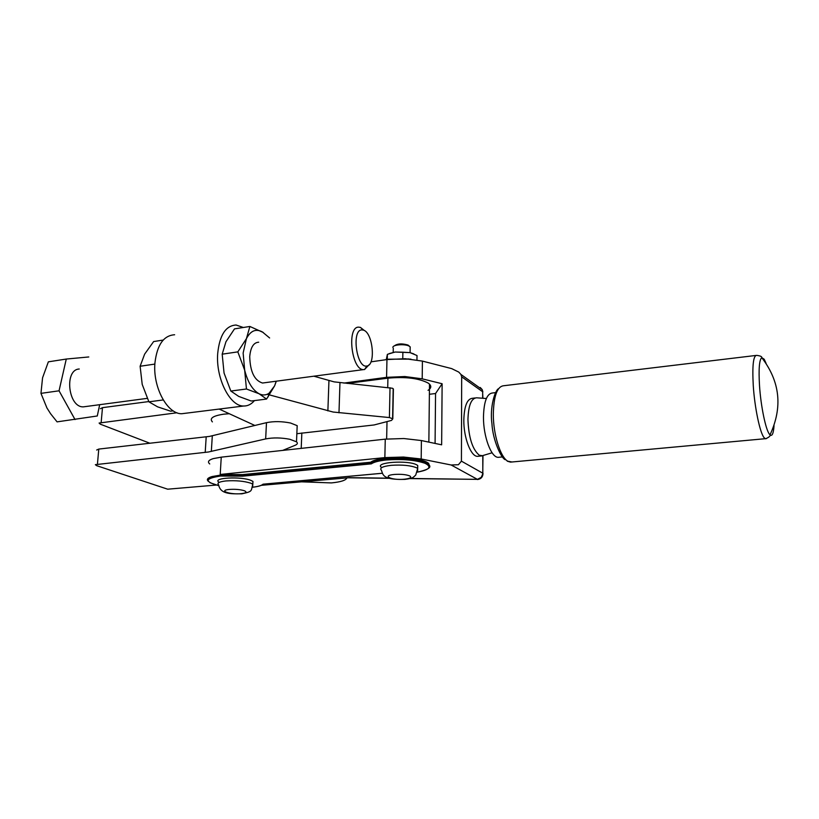 <?xml version="1.0" encoding="UTF-8"?>
<svg xmlns="http://www.w3.org/2000/svg" width="819" height="819" viewBox="0 0 819 819"><rect width="100%" height="100%" fill="white"/><g stroke="black" fill="none" stroke-linecap="round" stroke-linejoin="round"><path stroke-width="1.23" d="M212.387 421.887C209.183 418.345 213.001 415.776 223.843 414.168L229.269 413.718M346.887 477.897C345.966 480.323 340.796 481.992 331.378 482.913L301.597 481.828M216.165 485.063L167.68 489.189L96.591 465.653L95.362 464.66L208.456 451.996L265.663 438.912C273.106 437.5 281.163 437.622 289.844 439.281L296.498 441.81C297.993 443.099 297.543 444.267 295.137 445.29L282.719 450.399M297.051 428.644L297.184 425.665L290.561 423.024C281.92 421.304 273.884 421.191 266.482 422.665L209.439 436.414L98.782 449.078L96.673 450.02M149.969 443.263L100.307 424.17L99.099 423.044L176.976 412.766M148.782 401.566L102.488 407.657L100.389 408.732M264.455 382.77L262.51 383.026C254.422 380.507 250.164 371.693 249.723 356.613C250.583 347.328 253.573 342.526 258.681 342.209M276.279 381.285L274.631 385.831L266.554 399.068L259.121 393.775C252.549 390.069 247.727 382.186 244.666 370.137L243.141 353.03L246.417 338.656C250.563 330.733 255.866 328.48 262.346 331.91L269.625 337.971M276.177 381.306L274.631 385.831L269.052 393.253C266.001 395.331 262.694 395.505 259.121 393.775L246.447 388.994L244.666 370.137L237.827 351.873L246.417 338.656L249.887 326.464L263.319 332.504M254.433 400.604C251.32 404.31 247.727 406.111 243.622 406.019C229.955 406.47 215.684 378.347 217.7 353.491C219.605 335.084 225.737 325.593 236.087 325.02L243.345 327.487M185.739 413.226L181.787 413.728C167.342 414.291 152.58 387.018 154.955 362.756C157.135 344.779 163.698 335.452 174.631 334.756M267.178 394.287L333.087 412.029L389.404 417.557L392.813 418.847L393.396 389.097L392.475 388.247L334.111 381.869L314.076 376.259M392.813 418.847L391.492 420.423L374.109 424.959L296.836 433.712M254.883 425.481L219.154 409.07M249.887 326.464L234.5 328.88L225.942 341.769L222.184 354.177L237.827 351.873M266.554 399.068L251.218 401.013L238.708 396.406L230.835 391.052L224.048 373.014L222.184 354.177M246.447 388.994L230.835 391.052M163.206 340.059L153.634 341.564L144.635 354.136L140.121 366.257L154.699 364.107M173.208 410.862L170.639 411.179L157.606 406.848L148.904 401.822L142.209 384.408L140.121 366.257M163.227 399.938L148.904 401.822M252.836 483.742L252.958 481.429L250.993 480.415C241.073 476.197 211.978 477.794 218.857 482.135M417.69 468.069L417.731 465.468L416.789 464.885C408.046 459.828 373.751 462.356 381.521 467.403M410.155 348.546L410.176 346.857L409.091 346.089C404.75 343.673 392.393 344.717 392.895 347.451M409.029 345.833L407.995 345.055C401.955 343.304 397.389 343.581 394.297 345.894M774.037 425.655C773.474 433.527 772.133 436.599 770.003 434.869L769.481 434.275C765.724 429.77 760.851 406.296 759.52 385.769C758.537 369.082 759.285 359.715 761.762 357.647L764.188 359.234L766.093 363.36M499.447 457.217L498.157 457.33C491.144 457.555 483.292 436.394 483.466 416.994C483.875 401.525 486.916 393.519 492.598 392.977L495.526 392.639M343.878 383.087L386.578 377.334L404.862 376.535L422.194 378.828L442.127 383.742L435.554 393.529L435.084 443.437M480.262 387.489L482.237 389.67L460.902 374.416L458.773 372.092L451.678 368.611L422.42 361.097L405.159 358.722L386.957 359.572L370.956 361.844M429.371 467.485L428.613 464.045L427.221 463.165C417.7 459.213 404.033 457.841 386.22 459.039C378.573 459.828 373.413 461.138 370.741 462.97L242.363 475.307L242.404 474.6L220.209 474.457L221.253 457.156L213.186 458.63C208.466 460.135 207.32 461.916 209.736 463.953M220.209 474.457L384.858 457.596L403.501 457.043L421.181 458.978L451.146 464.987L477.426 479.361L409.848 478.603M442.127 383.742L441.646 444.819L421.406 440.55L403.818 438.534L385.258 439.148L221.253 457.156M429.627 466.421L428.624 463.308L427.221 462.418C417.444 456.47 377.354 456.347 370.761 462.223L242.404 474.6M208.364 481.357C206.296 479.504 207.524 477.897 212.07 476.545L220.168 475.163L242.363 475.307L242.455 476.187L371.355 463.851C373.925 462.039 378.982 460.739 386.548 459.961C402.375 458.855 415.223 459.971 425.071 463.308C432.094 466.922 429.514 469.86 417.332 472.133C435.769 468.069 428.327 465.1 428.613 464.045L428.624 463.308M263.38 484.152L263.073 484.183C261.507 485.575 257.975 486.599 252.477 487.244C258.016 486.629 261.619 485.595 263.298 484.183M370.761 462.223L371.355 463.851M478.654 456.224L477.436 456.337C470.843 456.552 463.574 437.5 463.82 420.014C464.271 406.04 467.158 398.792 472.502 398.28L475.102 397.973M482.78 455.825L482.821 473.218L461.425 461.158L458.415 464.721L451.146 464.987M416.943 359.94L417.014 355.528L409.991 352.62L413.902 353.951M402.876 352.211L395.127 352.027L409.991 352.62L402.876 352.211L402.764 358.517M389.076 353.644L395.127 352.027L387.387 354.351L386.292 359.551M387.285 359.387L387.387 354.351M461.425 461.158L461.681 376.822L482.657 391.748L482.667 397.829M460.902 374.416L461.681 376.822M429.381 394.267L435.554 393.529M388.779 478.183L349.59 477.661L261.363 485.319M384.858 457.596L385.258 439.148M386.578 377.334L386.957 359.572M770.003 434.869L770.003 434.869C782.831 407.289 780.087 381.552 761.762 357.647C762.069 356.603 760.37 355.845 756.664 355.364C753.316 355.538 752.18 365.602 753.265 385.575C754.657 407.647 759.96 432.862 764.066 437.633L765.53 438.8C769.061 437.264 770.556 435.954 770.003 434.869M428.04 390.315C431.101 388.37 431.582 386.302 429.494 384.131L428.122 383.046C418.796 378.204 405.395 376.586 387.919 378.173L347.154 383.415M369.349 364.506L364.537 369.543L363.38 369.615C351.576 369.942 346.652 326.914 358.517 327.139L360.411 327.395L364.547 330.661M85.708 406.541L83.456 406.848C68.192 407.76 63.954 369.533 79.259 369.011M366.769 366.011C356.603 368.54 351.269 329.883 361.803 329.903L363.411 330.108C372.829 332.453 376.054 365.059 366.932 365.991L366.769 366.011M40.96 393.366L42.557 377.815L48.352 361.834L66.278 359.05L59.05 390.806L40.96 393.366L46.949 407.995L50.594 413.728L57.074 421.867L97.287 415.98L99.662 404.77M88.78 356.961L66.278 359.05M59.05 390.806L75.041 419.574M97.451 463.974L98.782 449.078M211.333 451.433L212.305 435.831M101.177 422.256L102.488 407.657M265.663 438.912L266.482 422.665M205.2 452.426L206.193 436.865M338.984 412.807L339.967 382.688M327.876 410.892L328.941 380.651M389.404 417.557L390.018 387.715M252.672 486.517L252.805 484.213L250.849 483.21C244.072 481.06 235.78 480.303 225.962 480.937C219.072 481.726 216.646 483.046 218.683 484.899C220.403 495.208 233.763 493.683 241.892 493.816C253.122 491.318 250.768 491.277 252.805 484.213L252.958 481.429M244.41 490.755C240.336 489.506 235.37 489.056 229.504 489.424C217.67 490.397 230.037 494.809 241.165 493.673C246.263 493.069 247.348 492.096 244.41 490.755M417.608 471.038L417.69 468.437L416.748 467.854C410.78 465.448 402.272 464.598 391.236 465.335C382.442 466.369 379.177 468.048 381.459 470.341C383.159 474.662 382.125 479.975 404.944 479.381C413.534 478.235 412.919 477.497 415.724 475.092L417.69 468.437L417.731 465.468M409.735 475.931C406.132 474.518 401.044 474.027 394.451 474.447C381.019 475.563 391.574 480.507 404.33 479.217C410.237 478.531 412.039 477.436 409.735 475.931M511.947 461.988L507.77 461.189C500.348 457.156 493.233 434.408 493.314 414.158C493.755 395.782 497.246 386.312 503.818 385.729L755.732 355.477M422.194 378.828L422.42 361.097M421.181 458.978L421.406 440.55M408.947 358.957L388.656 359.234M209.961 482.708L218.786 485.667C204.136 481.685 204.719 478.48 220.526 476.023L242.455 476.187M482.872 455.794L479.269 455.21C472.44 449.416 468.663 437.541 467.946 419.563C468.376 405.569 471.242 398.321 476.556 397.799L486.363 398.515M477.385 479.504L477.846 479.484C481.162 478.88 482.882 476.832 483.015 473.351L481.244 477.364L477.426 479.361L410.35 478.47M482.237 389.67L482.862 391.922L482.237 389.67M482.657 392.987L482.872 397.85M482.985 455.784L482.729 474.252M382.33 473.249L263.073 484.183M766.512 438.585L510.493 462.121L507.258 461.179M301.208 448.372L301.842 432.975M386.64 438.994L387.008 421.59M387.725 387.479L387.919 378.173M296.498 441.81L297.184 425.665M392.598 418.448L393.181 388.667M243.622 406.019L181.787 413.728M269.052 393.253L268.202 396.826M393.284 348.259L393.202 352.354M407.995 345.055L409.091 346.089M505.2 459.674C501.402 458.394 492.854 440.632 491.943 423.792C489.608 406.971 495.085 390.059 498.597 388.656M388.513 359.213L383.957 360.002M388.564 359.203L410.933 359.132M389.301 478.327L348.167 477.784M492.106 452.784L481.511 455.958L477.436 456.337M263.196 484.193L382.34 473.269M502.467 456.93L498.157 457.33M410.176 346.857L410.084 352.641M428.859 442.127L429.494 384.131M363.38 369.615L262.51 383.026M147.225 398.362L83.456 406.848M363.411 330.108L360.411 327.395M366.932 365.991L364.537 369.543"/></g></svg>

